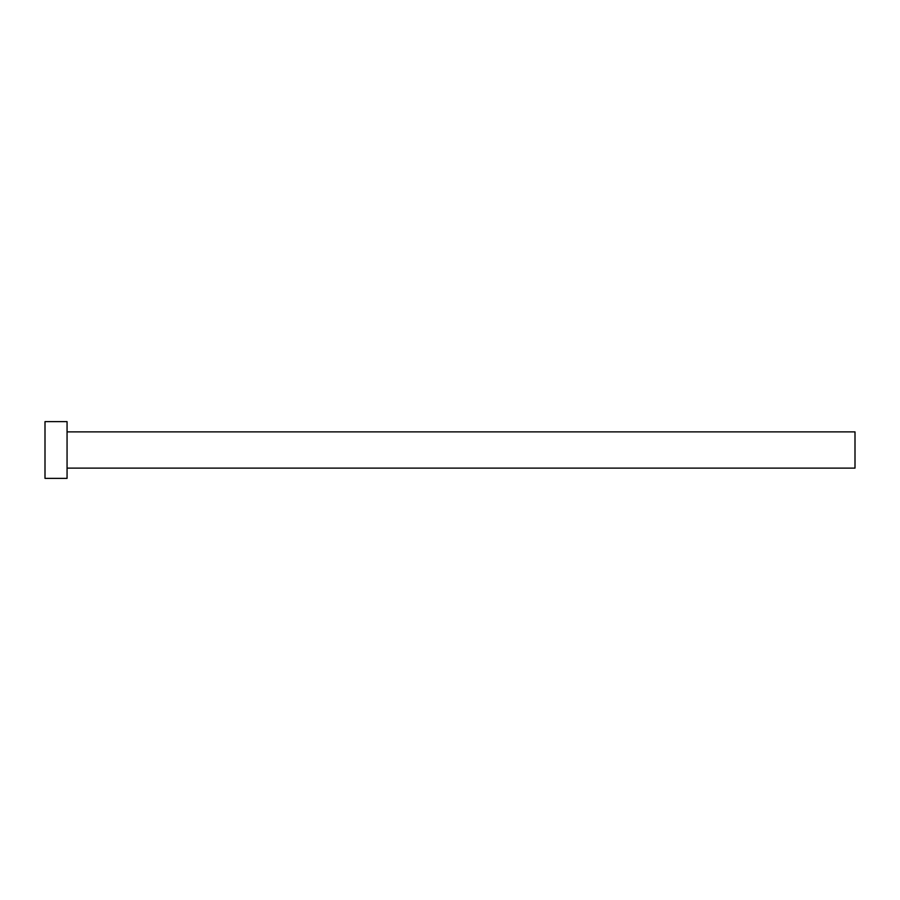 <?xml version="1.0" encoding="UTF-8"?>
<svg xmlns="http://www.w3.org/2000/svg" width="900" height="900" viewBox="0 0 900 900"><rect width="100%" height="100%" fill="white"/><g stroke="black" fill="none" stroke-linecap="round" stroke-linejoin="round"><path stroke-width="0.67" stroke-dasharray="4.5 3.38" d="M855 468.124L855 431.876M67.061 478.361L67.061 421.639M45 478.361L45 421.639M67.061 450L67.061 431.876L67.061 450"/><path stroke-width="1.35" d="M67.061 431.876L855 431.876L855 468.124L67.061 468.124M67.061 450L67.061 478.361L45 478.361L45 421.639L67.061 421.639L67.061 450"/></g></svg>
